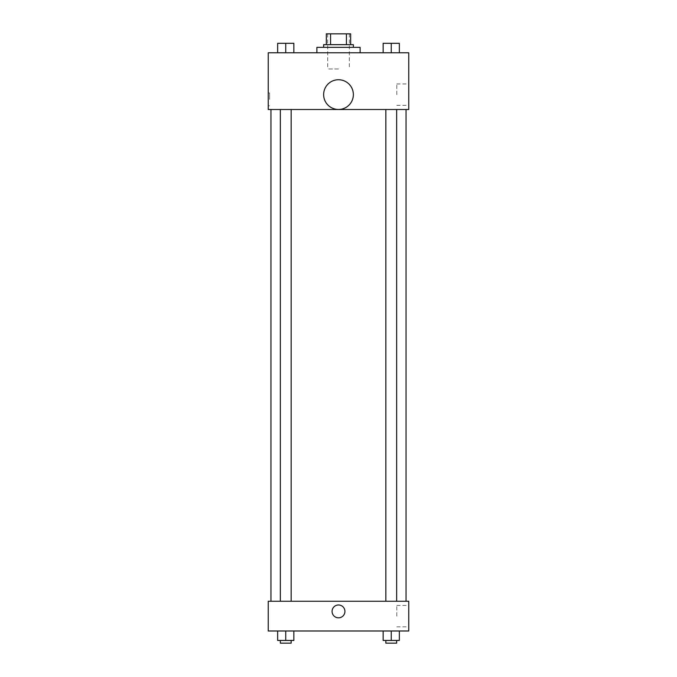 <?xml version="1.0" encoding="UTF-8"?>
<svg xmlns="http://www.w3.org/2000/svg" width="677" height="677" viewBox="0 0 677 677"><rect width="100%" height="100%" fill="white"/><g stroke="black" fill="none" stroke-linecap="round" stroke-linejoin="round"><path stroke-width="0.51" stroke-dasharray="3.38 2.54" d="M338.5 68.978L327.693 68.978L338.5 68.978M338.5 33.85L327.693 33.85L338.5 33.85M346.429 44.657L346.429 33.85L350.661 33.85L350.661 44.657L330.571 44.657L350.661 44.657M346.429 33.85L326.339 33.85M330.571 44.657L326.339 44.657L330.571 44.657L330.571 33.85M353.36 44.657L323.64 44.657M323.64 47.356L353.36 47.356L323.64 47.356M316.887 47.356L360.113 47.356M338.5 52.764L316.887 52.764L338.5 52.764M277.655 52.764L293.86 52.764L277.655 52.764L293.86 52.764L277.655 52.764L293.86 52.764L285.753 52.764L285.753 43.311L277.655 43.311L291.161 43.311L277.655 43.311L277.655 52.764L285.753 52.764L277.655 52.764L277.655 43.311L277.655 52.764L293.86 52.764L285.753 52.764L285.753 43.311L293.86 43.311L280.354 43.311L293.86 43.311L293.86 52.764L293.86 43.311M383.14 52.764L399.345 52.764L383.14 52.764L399.345 52.764L383.14 52.764L399.345 52.764L391.247 52.764L391.247 43.311L383.14 43.311L396.646 43.311L383.14 43.311L383.14 52.764L391.247 52.764L383.14 52.764L383.14 43.311L383.14 52.764L399.345 52.764L391.247 52.764L391.247 43.311L399.345 43.311L385.839 43.311L399.345 43.311L399.345 52.764L399.345 43.311M408.756 52.764L268.244 52.764L268.244 109.505L408.756 109.505L408.756 52.764M268.244 99.375L268.244 92.961L268.244 99.375M338.5 109.505L270.952 109.505L338.5 109.505M391.247 109.505L385.839 109.505L391.247 109.505M285.753 109.505L291.161 109.505L285.753 109.505M408.756 94.645L408.756 83.956L408.756 94.645M338.5 79.742A14.86 14.86 0 0 0 325.629 102.032A14.86 14.86 0 0 0 351.371 102.032A14.86 14.86 0 0 0 338.5 79.742A14.86 14.86 0 0 0 325.629 102.032A14.86 14.86 0 0 0 351.371 102.032A14.86 14.86 0 0 0 338.5 79.742M338.5 109.462A14.86 14.86 0 0 1 325.629 87.172A14.86 14.86 0 0 1 351.371 87.172A14.86 14.86 0 0 1 338.5 109.462M396.798 94.645L396.798 83.956L396.798 94.645M269.607 99.375L269.607 92.961L269.607 99.375M338.5 601.269L270.952 601.269L338.5 601.269M391.247 601.269L385.839 601.269L391.247 601.269M285.753 601.269L291.161 601.269L285.753 601.269M408.756 601.269L268.244 601.269L268.244 630.989L408.756 630.989L408.756 601.269M268.244 611.399L268.244 617.822L268.253 611.399M399.345 640.45L391.247 640.45L399.345 640.45L399.345 630.989L383.14 630.989L399.345 630.989L383.14 630.989L399.345 630.989L383.14 630.989L399.345 630.989L383.14 630.989L399.345 630.989L399.345 640.45L383.14 640.45L383.14 630.989L383.14 640.45L396.646 640.45L391.247 640.45L391.247 630.989L391.247 640.45L383.14 640.45L383.14 630.989M293.86 640.45L285.753 640.45L293.86 640.45L293.86 630.989L277.655 630.989L293.86 630.989L277.655 630.989L293.86 630.989L277.655 630.989L293.86 630.989L277.655 630.989L293.86 630.989L293.86 640.45L277.655 640.45L277.655 630.989L277.655 640.45L291.161 640.45L285.753 640.45L285.753 630.989L285.753 640.45L277.655 640.45L277.655 630.989M408.756 616.129L408.756 605.441L408.756 616.129M338.5 604.984A6.415 6.415 0 0 0 332.94 614.606A6.415 6.415 0 0 0 344.06 614.606A6.415 6.415 0 0 0 338.5 604.984A6.415 6.415 0 0 0 332.94 614.606A6.415 6.415 0 0 0 344.06 614.606A6.415 6.415 0 0 0 338.5 604.984M338.5 617.822A6.415 6.415 0 0 1 332.94 608.191A6.415 6.415 0 0 1 344.06 608.191A6.415 6.415 0 0 1 338.5 617.822M396.798 616.129L396.798 605.441L396.798 616.129M385.839 640.45L385.839 643.15L396.646 643.15L385.839 643.15L396.646 643.15L396.646 640.45L385.839 640.45L396.646 640.45M391.247 640.45L391.247 630.989M280.354 640.45L280.354 643.15L291.161 643.15L280.354 643.15L291.161 643.15L291.161 640.45L280.354 640.45L291.161 640.45M285.753 640.45L285.753 630.989M385.839 43.311L396.646 43.311M391.247 52.764L391.247 43.311M280.354 43.311L291.161 43.311M285.753 52.764L285.753 43.311M327.693 33.85L327.693 68.978M349.307 33.85L349.307 68.978M396.798 105.333L408.756 105.333M396.798 83.956L408.756 83.956M269.607 92.961L268.244 92.961M269.607 105.79L268.244 105.79M291.161 601.269L291.161 109.505M280.354 601.269L280.354 109.505M396.646 601.269L396.646 109.505M385.839 601.269L385.839 109.505M396.798 626.817L408.756 626.817M396.798 605.441L408.756 605.441"/><path stroke-width="1.02" d="M330.571 44.657L330.571 33.85L326.339 33.85L326.339 44.657L326.339 33.85M330.571 33.85L350.661 33.85L350.661 44.657M346.429 44.657L346.429 33.85M323.64 47.356L323.64 44.657L353.36 44.657L353.36 47.356M360.113 52.764L360.113 47.356L316.887 47.356L316.887 52.764M268.244 52.764L408.756 52.764L408.756 109.505L268.244 109.505L268.244 52.764M338.5 109.462A14.86 14.86 0 0 1 325.629 87.172A14.86 14.86 0 0 1 351.371 87.172A14.86 14.86 0 0 1 338.5 109.462M268.244 601.269L408.756 601.269L408.756 630.989L268.244 630.989L268.244 601.269M338.5 617.822A6.415 6.415 0 0 1 332.94 608.191A6.415 6.415 0 0 1 344.06 608.191A6.415 6.415 0 0 1 338.5 617.822M383.14 630.989L383.14 640.45L399.345 640.45L399.345 630.989L399.345 640.45M391.247 640.45L391.247 630.989M396.646 640.45L396.646 643.15L385.839 643.15L385.839 640.45M277.655 630.989L277.655 640.45L293.86 640.45L293.86 630.989L293.86 640.45M285.753 640.45L285.753 630.989M291.161 640.45L291.161 643.15L280.354 643.15L280.354 640.45M383.14 52.764L383.14 43.311L399.345 43.311L399.345 52.764L399.345 43.311M391.247 52.764L391.247 43.311M396.646 43.311L385.839 43.311M277.655 52.764L277.655 43.311L293.86 43.311L293.86 52.764L293.86 43.311M285.753 52.764L285.753 43.311M291.161 43.311L280.354 43.311M406.048 601.269L406.048 109.505M270.952 601.269L270.952 109.505M385.839 109.505L385.839 601.269M396.646 109.505L396.646 601.269M291.161 601.269L291.161 109.505M280.354 601.269L280.354 109.505"/></g></svg>
